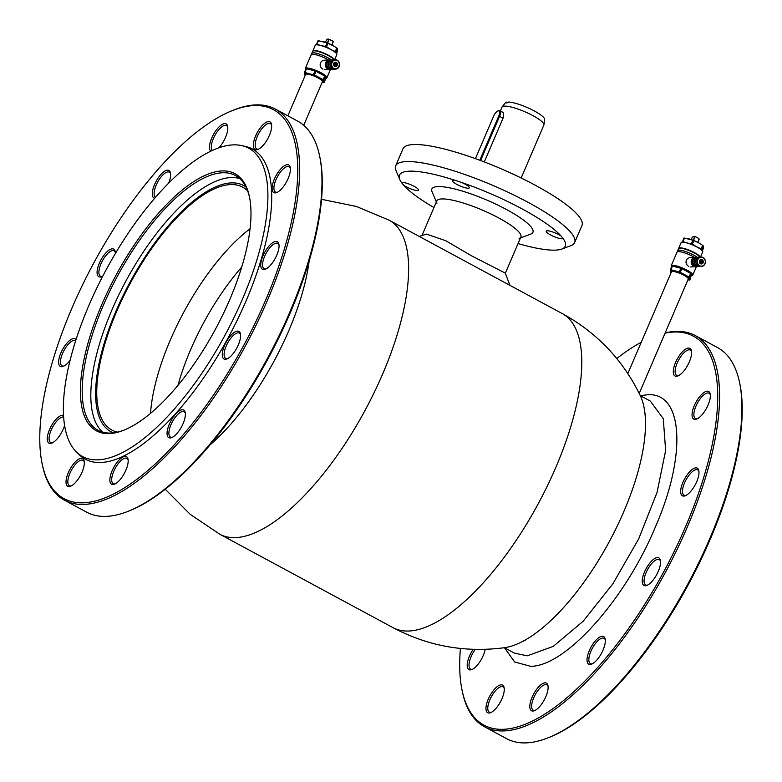 <?xml version="1.0" encoding="UTF-8"?>
<svg xmlns="http://www.w3.org/2000/svg" width="782" height="782" viewBox="0 0 782 782"><rect width="100%" height="100%" fill="white"/><g stroke="black" fill="none" stroke-linecap="round" stroke-linejoin="round"><path stroke-width="1.17" d="M562.268 313.572A178.394 69.099 -61.7 0 1 555.982 467.02A178.394 69.099 -61.7 0 1 392.896 627.604C427.959 646.157 465.153 652.862 504.478 647.701A148.785 57.633 -61.7 0 0 623.948 511.281A148.785 57.633 -61.7 0 0 640.36 395.77C623.068 360.082 597.037 332.682 562.268 313.572L505.182 282.791M288.841 330.542A148.785 57.633 -61.7 0 0 309.154 261.061A148.785 57.633 -61.7 0 1 288.841 330.542A148.785 57.633 -61.7 0 1 209.987 444.938A148.785 57.633 -61.7 0 0 288.841 330.542M500.353 110.946L501.995 107.114A22.776 4.751 23.2 0 1 502.132 106.88A22.776 4.751 23.2 0 1 504.449 106.117A22.776 4.751 23.2 0 1 528.407 113.351A22.776 4.751 23.2 0 1 543.93 124.797A22.776 4.751 23.2 0 1 543.852 125.061L521.174 177.983M502.132 106.88L505.426 102.745A21.368 4.457 23.2 0 1 506.697 102.129L506.804 103.058L508.691 102.041A21.368 4.457 23.2 0 1 531.086 109.304A21.368 4.457 23.2 0 1 544.653 119.558L543.93 124.797M507.753 102.706L506.697 102.129L506.804 103.058M501.927 111.992C503.774 112.393 504.155 114.455 503.061 118.16L484.302 161.933M455.535 180.447A9.149 1.906 -156.8 0 0 453.482 180.222A9.149 1.906 -156.8 0 0 452.495 180.622A9.149 1.906 -156.8 0 0 458.467 185.217A9.149 1.906 -156.8 0 0 468.33 188.227A9.149 1.906 -156.8 0 0 469.317 187.827A9.149 1.906 -156.8 0 0 461.849 182.558L455.535 180.447A90.174 18.807 -156.8 0 0 409.221 171.19A90.174 18.807 -156.8 0 0 399.827 179.635L396.024 170.701A97.369 20.303 23.2 0 1 395.663 165.843A97.369 20.303 23.2 0 1 406.151 161.591A97.369 20.303 23.2 0 1 511.086 193.672A97.369 20.303 23.2 0 1 574.653 242.557A97.369 20.303 23.2 0 1 570.889 245.656L561.789 249.057A90.174 18.807 -156.8 0 0 563.03 238.422L563.079 238.324M395.663 165.843L402.965 148.805A97.369 20.303 23.2 0 1 413.453 144.553A97.369 20.303 23.2 0 1 518.388 176.644A97.369 20.303 23.2 0 1 581.955 225.519L574.653 242.557M563.03 238.422L561.153 236.115A9.149 1.906 -156.8 0 0 547.214 230.778A9.149 1.906 -156.8 0 0 546.227 231.179A9.149 1.906 -156.8 0 0 552.2 235.773A9.149 1.906 -156.8 0 0 562.062 238.784A9.149 1.906 -156.8 0 0 563.03 238.422M403.629 185.207A9.149 1.906 -156.8 0 0 417.559 190.544A9.149 1.906 -156.8 0 0 418.546 190.143A9.149 1.906 -156.8 0 0 412.573 185.549A9.149 1.906 -156.8 0 0 402.72 182.529A9.149 1.906 -156.8 0 0 401.752 182.89L403.629 185.207A90.174 18.807 -156.8 0 0 433.961 207.543M399.827 179.635A90.174 18.807 -156.8 0 0 401.752 182.89M518.046 243.573A90.174 18.807 -156.8 0 0 555.562 250.123A90.174 18.807 -156.8 0 0 561.789 249.057M561.153 236.115A90.174 18.807 -156.8 0 0 461.849 182.558M436.952 203.232A45.737 9.54 23.2 0 1 454.997 200.739A45.737 9.54 23.2 0 1 498.936 218.051A45.737 9.54 23.2 0 1 519.101 238.442M436.385 201.893L432.055 191.746A54.984 11.466 23.2 0 1 453.736 188.755A54.984 11.466 23.2 0 1 506.55 209.556A54.984 11.466 23.2 0 1 530.802 234.072L520.47 237.933M479.806 160.232L498.76 116.01A5.885 2.278 -61.7 0 0 497.87 110.976A5.885 2.278 -61.7 0 0 493.589 116.244L475.427 158.629M497.87 110.976L498.584 110.682A6.53 2.532 118.3 0 1 499.806 110.663A6.53 2.532 118.3 0 1 499.581 116.283L480.607 160.535M247.62 190.798A137.945 53.43 -61.7 0 0 242.801 187.221A137.945 53.43 -61.7 0 0 116.694 311.392A137.945 53.43 -61.7 0 0 111.836 430.041A137.945 53.43 -61.7 0 0 117.466 432.114M303.709 125.296L322.399 81.709A9.149 1.906 -156.8 0 0 318.01 77.917A9.149 1.906 -156.8 0 0 305.576 74.495L287.864 115.824M639.226 393.424L688.258 279.037A9.149 1.906 -156.8 0 0 683.869 275.244A9.149 1.906 -156.8 0 0 671.435 271.833L627.838 373.552M687.906 279.848L689.372 280.034A11.759 2.454 -156.8 0 0 689.626 280.034A11.759 2.454 -156.8 0 0 689.861 280.015L689.587 279.057A10.459 2.18 -156.8 0 0 684.543 274.99A10.459 2.18 -156.8 0 0 674.895 271.129A10.459 2.18 -156.8 0 0 671.464 270.621A10.459 2.18 -156.8 0 0 670.301 271.334A10.459 2.18 -156.8 0 0 671.122 272.566M689.714 275.479A10.459 2.18 -156.8 0 0 690.271 275.489A10.459 2.18 -156.8 0 0 690.447 275.469M680.301 272.312L681.875 268.656L690.614 273.377L689.05 277.033L680.301 272.312A11.759 2.454 -156.8 0 0 679.265 271.901L670.8 269.731A11.759 2.454 -156.8 0 0 670.536 269.731A11.759 2.454 -156.8 0 0 670.301 269.751L670.575 272.292A11.759 2.454 -156.8 0 0 671.064 272.693M687.935 279.77A10.459 2.18 -156.8 0 0 689.587 279.057L689.587 277.463A11.759 2.454 -156.8 0 0 689.05 277.033M672.139 267.053L671.875 266.095L670.301 269.751M681.875 268.656A11.759 2.454 -156.8 0 0 680.839 268.246L679.265 271.901M670.8 269.731L672.364 266.075L680.839 268.246M686.381 270.699A10.459 2.18 -156.8 0 0 676.733 266.838M675.13 271.794A8.231 1.72 23.2 0 1 685.736 276.339M689.587 277.463L691.161 273.808L691.425 274.765L689.861 280.015M691.22 239.566L692.285 237.073L694.357 236.428A3.265 0.684 23.2 0 1 696.009 236.985L698.531 238.344A3.265 0.684 23.2 0 1 699.02 238.95L698.932 238.95M694.357 236.428L696.009 236.985M694.915 237.073L693.487 240.406M697.857 242.4L699.157 239.36L698.531 238.344M693.165 240.279L694.582 236.966M697.974 242.459L699.02 238.95M703.038 257.532A4.702 4.223 -92.6 0 1 701.434 266.457A4.702 4.223 -92.6 0 1 697.075 260.797A4.702 4.223 -92.6 0 1 703.038 257.532M701.004 257.063L699.802 257.112A4.702 4.223 87.4 0 0 698.199 266.046A4.702 4.223 87.4 0 0 700.232 266.515L701.434 266.457M699.626 265.753A4.448 3.988 87.4 0 0 703.047 257.757A4.448 3.988 87.4 0 0 699.626 265.753M700.477 263.749A2.219 1.994 -92.6 0 1 702.197 259.761A2.219 1.994 -92.6 0 1 700.477 263.749M701.972 259.995A1.965 1.76 87.4 0 0 700.467 263.524A1.965 1.76 87.4 0 0 701.972 259.995M702.695 260.709A4.702 4.223 -92.6 0 1 702.783 262.674M699.528 266.486A4.702 4.223 -92.6 0 1 694.465 260.914A4.702 4.223 -92.6 0 1 699.108 257.21M698.238 257.19A4.702 4.223 87.4 0 0 696.479 266.124A4.702 4.223 87.4 0 0 698.668 266.584M702.344 263.28A4.702 4.223 87.4 0 0 702.197 260.142M701.718 259.888A4.448 3.988 -92.6 0 1 701.884 263.583M701.2 259.8A3.988 3.578 -92.6 0 1 701.386 263.71M700.77 259.859A4.702 4.223 -92.6 0 1 700.936 263.69M697.857 266.564A4.702 4.223 -92.6 0 1 692.852 260.993A4.702 4.223 -92.6 0 1 697.436 257.278M696.567 257.268A4.702 4.223 87.4 0 0 694.758 266.203A4.702 4.223 87.4 0 0 696.997 266.652M700.555 263.563A4.702 4.223 87.4 0 0 700.398 260.015M700.105 260.23A4.448 3.988 -92.6 0 1 700.252 263.387M699.841 260.533A4.047 3.636 -92.6 0 1 699.958 263.114M699.528 261.188A4.702 4.223 -92.6 0 1 699.597 262.488M696.185 266.652A4.702 4.223 -92.6 0 1 691.239 261.061A4.702 4.223 -92.6 0 1 695.765 257.346M687.886 258.334A4.702 4.223 87.4 0 0 686.039 262.644M684.152 239.028L683.879 238.07A11.759 2.454 23.2 0 1 684.377 238.051L692.842 240.221A11.759 2.454 23.2 0 1 693.878 240.641L698.385 242.684A10.459 2.18 23.2 0 1 700.301 243.789A10.459 2.18 23.2 0 1 700.477 243.906L702.627 245.353A11.759 2.454 23.2 0 1 703.165 245.792L703.438 248.334L702.373 250.827M702.568 245.48A10.459 2.18 23.2 0 1 703.077 246.017M688.307 238.715A10.459 2.18 23.2 0 1 688.659 238.803L688.747 238.823A10.459 2.18 23.2 0 1 698.385 242.684L700.301 243.789M683.879 238.07L682.363 242.127M685.276 242.44L682.882 241.53L684.377 238.051M692.842 240.221L691.356 243.701L688.16 243.212M691.356 243.701A11.759 2.454 23.2 0 1 692.393 244.121L693.878 240.641M695.677 246.262L692.393 244.121M702.627 245.353L701.131 248.832L697.593 247.298M701.649 250.563L703.165 245.792M701.131 248.832A11.759 2.454 23.2 0 1 701.679 249.272M702.197 248.05L701.571 247.816M702.451 247.454A10.459 2.18 23.2 0 1 701.728 247.464M694.504 257.356A11.759 2.454 -156.8 0 0 693.018 256.516A11.759 2.454 -156.8 0 0 677.691 251.687A11.759 2.454 -156.8 0 0 677.046 252.117L671.161 265.831A11.759 2.454 23.2 0 1 687.143 270.23A11.759 2.454 23.2 0 1 692.784 275.098A11.759 2.454 23.2 0 1 692.334 275.479A11.759 2.454 23.2 0 1 692.148 275.528M691.454 275.714A11.505 2.395 -156.8 0 0 692.002 275.596A11.505 2.395 -156.8 0 0 686.928 270.474A11.505 2.395 -156.8 0 0 675.883 266.124A11.505 2.395 -156.8 0 0 671.347 266.75A11.505 2.395 -156.8 0 0 671.484 267.004M671.288 266.594A11.759 2.454 23.2 0 1 671.21 266.418A11.759 2.454 23.2 0 1 671.161 265.831M688.756 266.476C686.469 265.039 685.638 263.006 686.244 260.386L686.401 260.035C687.916 257.708 689.91 257.034 692.383 258.011M677.808 251.423L677.75 251.305A11.759 2.454 23.2 0 1 677.671 250.651A11.759 2.454 23.2 0 1 693.654 255.049A11.759 2.454 23.2 0 1 697.212 257.258M699.958 257.112A11.759 2.454 -156.8 0 0 694.494 253.085A11.759 2.454 -156.8 0 0 678.971 248.305A11.759 2.454 -156.8 0 0 678.512 248.686L677.671 250.651M679.147 248.256A11.505 2.395 23.2 0 1 679.304 248.187A11.505 2.395 23.2 0 1 694.484 252.85A11.505 2.395 23.2 0 1 699.958 257.034A11.505 2.395 23.2 0 1 699.978 257.102L699.958 257.034M700.086 257.102A11.632 2.424 -156.8 0 0 694.533 252.85A11.632 2.424 -156.8 0 0 678.805 248.383M678.62 248.52A11.759 2.454 23.2 0 1 678.668 248.334A11.759 2.454 23.2 0 1 694.641 252.733A11.759 2.454 23.2 0 1 700.281 257.092M700.506 257.082L702.705 251.96A11.759 2.454 -156.8 0 0 702.666 251.374A11.759 2.454 -156.8 0 0 697.065 247.092A11.759 2.454 -156.8 0 0 681.533 242.312A11.759 2.454 -156.8 0 0 681.083 242.694L678.668 248.334M681.621 242.283A11.632 2.424 23.2 0 1 681.699 242.254A11.632 2.424 23.2 0 1 697.055 246.975A11.632 2.424 23.2 0 1 702.588 251.208A11.632 2.424 23.2 0 1 702.627 251.286M322.047 82.511L323.513 82.706A11.759 2.454 -156.8 0 0 324.002 82.677L323.728 81.729A10.459 2.18 -156.8 0 0 318.685 77.653A10.459 2.18 -156.8 0 0 309.037 73.801L304.931 72.394L306.505 68.738L314.98 70.908L313.406 74.573L309.037 73.801A10.459 2.18 -156.8 0 0 305.606 73.293A10.459 2.18 -156.8 0 0 304.442 74.007A10.459 2.18 -156.8 0 0 305.263 75.228M304.931 72.394A11.759 2.454 -156.8 0 0 304.677 72.403A11.759 2.454 -156.8 0 0 304.442 72.423L304.716 74.964A11.759 2.454 -156.8 0 0 305.205 75.365M322.076 82.442A10.459 2.18 -156.8 0 0 323.728 81.729L323.728 80.135A11.759 2.454 -156.8 0 0 323.191 79.696L314.442 74.984A11.759 2.454 -156.8 0 0 313.406 74.573M306.505 68.738A11.759 2.454 -156.8 0 0 306.006 68.757L304.442 72.423M314.442 74.984L316.016 71.328A11.759 2.454 -156.8 0 0 314.98 70.908M309.271 74.466A8.231 1.72 23.2 0 1 319.877 79.011M323.728 80.135L325.302 76.48A11.759 2.454 -156.8 0 0 324.755 76.04L323.191 79.696M316.016 71.328L324.755 76.04M322.507 74.525A10.459 2.18 -156.8 0 0 322.428 74.476A10.459 2.18 -156.8 0 0 320.522 73.371M325.302 76.48L325.566 79.021L324.002 82.677M325.361 42.238L327.13 39.159L328.499 39.1L332.673 41.016A3.265 0.684 23.2 0 1 333.142 41.514A3.265 0.684 23.2 0 1 333.161 41.612L332.115 45.131M327.306 42.942L328.723 39.638M328.499 39.1A3.265 0.684 23.2 0 1 330.151 39.657M331.998 45.063L333.161 41.612M329.056 39.745L327.629 43.069M332.673 41.016L333.298 42.032M337.179 60.194A4.702 4.223 -92.6 0 1 335.576 69.129A4.702 4.223 -92.6 0 1 331.216 63.469A4.702 4.223 -92.6 0 1 337.179 60.194M335.146 59.725L333.943 59.784A4.702 4.223 87.4 0 0 332.34 68.708A4.702 4.223 87.4 0 0 334.373 69.187L335.576 69.129M333.767 68.415A4.448 3.988 87.4 0 0 337.189 60.429A4.448 3.988 87.4 0 0 333.767 68.415M334.618 66.421A2.219 1.994 -92.6 0 1 336.328 62.423A2.219 1.994 -92.6 0 1 334.618 66.421M336.113 62.668A1.965 1.76 87.4 0 0 334.608 66.187A1.965 1.76 87.4 0 0 336.113 62.668M336.837 63.371A4.702 4.223 -92.6 0 1 336.925 65.346M333.67 69.148A4.702 4.223 -92.6 0 1 328.606 63.586A4.702 4.223 -92.6 0 1 333.24 59.882M332.379 59.862A4.702 4.223 87.4 0 0 330.62 68.787A4.702 4.223 87.4 0 0 332.809 69.256M336.485 65.952A4.702 4.223 87.4 0 0 336.338 62.804M335.859 62.55A4.448 3.988 -92.6 0 1 336.025 66.255M335.341 62.472A3.988 3.578 -92.6 0 1 335.517 66.382M334.901 62.531A4.702 4.223 -92.6 0 1 335.077 66.362M331.998 69.236A4.702 4.223 -92.6 0 1 326.993 63.655A4.702 4.223 -92.6 0 1 331.578 59.95M330.708 59.94A4.702 4.223 87.4 0 0 328.899 68.865A4.702 4.223 87.4 0 0 331.138 69.324M334.696 66.235A4.702 4.223 87.4 0 0 334.54 62.687M334.246 62.902A4.448 3.988 -92.6 0 1 334.393 66.05M333.982 63.195A4.047 3.636 -92.6 0 1 334.1 65.776M333.67 63.85A4.702 4.223 -92.6 0 1 333.728 65.15M330.327 69.324A4.702 4.223 -92.6 0 1 325.38 63.733A4.702 4.223 -92.6 0 1 329.906 60.019M322.028 60.996A4.702 4.223 87.4 0 0 320.18 65.307M335.781 52.697L337.306 48.455L337.58 51.006L336.514 53.499M322.448 41.387A10.459 2.18 23.2 0 1 322.888 41.495A10.459 2.18 23.2 0 1 332.526 45.346A10.459 2.18 23.2 0 1 334.432 46.461A10.459 2.18 23.2 0 1 334.618 46.568L336.768 48.025L335.273 51.504A11.759 2.454 23.2 0 1 335.82 51.944M336.768 48.025A11.759 2.454 23.2 0 1 337.306 48.455M319.408 45.102L317.023 44.203L318.509 40.723L326.984 42.893A11.759 2.454 23.2 0 1 328.02 43.303L334.432 46.461M326.984 42.893L325.498 46.373A11.759 2.454 23.2 0 1 326.534 46.793L328.02 43.303M324.159 46.509A10.518 2.199 23.2 0 1 329.818 48.924L326.534 46.793M335.273 51.504L332.067 50.126M325.498 46.373L322.057 45.825M318.509 40.723A11.759 2.454 23.2 0 0 318.02 40.742L316.524 44.222A11.759 2.454 23.2 0 1 317.023 44.203M316.524 44.222L316.495 44.799M328.645 60.028A11.759 2.454 -156.8 0 0 327.159 59.188A11.759 2.454 -156.8 0 0 311.832 54.359A11.759 2.454 -156.8 0 0 311.177 54.789L305.303 68.503A11.759 2.454 23.2 0 1 321.285 72.902A11.759 2.454 23.2 0 1 326.925 77.77A11.759 2.454 23.2 0 1 326.465 78.141A11.759 2.454 23.2 0 1 326.29 78.2M325.595 78.386A11.505 2.395 -156.8 0 0 326.143 78.268A11.505 2.395 -156.8 0 0 321.07 73.146A11.505 2.395 -156.8 0 0 310.024 68.787A11.505 2.395 -156.8 0 0 305.488 69.412A11.505 2.395 -156.8 0 0 305.615 69.676M305.43 69.256A11.759 2.454 23.2 0 1 305.342 69.09A11.759 2.454 23.2 0 1 305.303 68.503M322.898 69.139C320.61 67.711 319.779 65.678 320.385 63.049L320.542 62.697C322.057 60.37 324.051 59.706 326.524 60.683M311.891 53.997A11.759 2.454 23.2 0 1 311.813 53.323A11.759 2.454 23.2 0 1 327.795 57.721A11.759 2.454 23.2 0 1 331.353 59.921M313.289 50.918A11.505 2.395 23.2 0 1 313.435 50.85A11.505 2.395 23.2 0 1 328.616 55.522A11.505 2.395 23.2 0 1 334.1 59.706A11.505 2.395 23.2 0 1 334.119 59.774A11.759 2.454 -156.8 0 0 328.635 55.747A11.759 2.454 -156.8 0 0 313.113 50.977A11.759 2.454 -156.8 0 0 312.653 51.348L311.813 53.323M315.762 44.955A11.632 2.424 23.2 0 1 315.84 44.926A11.632 2.424 23.2 0 1 331.197 49.647A11.632 2.424 23.2 0 1 336.729 53.88A11.632 2.424 23.2 0 1 336.759 53.958M334.647 59.755L336.847 54.623A11.759 2.454 -156.8 0 0 336.798 54.036A11.759 2.454 -156.8 0 0 331.206 49.755A11.759 2.454 -156.8 0 0 315.674 44.985A11.759 2.454 -156.8 0 0 315.224 45.356L312.81 50.996A11.759 2.454 23.2 0 1 328.782 55.395A11.759 2.454 23.2 0 1 334.413 59.764M334.227 59.774A11.632 2.424 -156.8 0 0 328.675 55.522A11.632 2.424 -156.8 0 0 312.947 51.055M645.57 417.744L644.759 411.655A148.785 57.633 118.3 0 1 623.948 511.281A148.785 57.633 118.3 0 1 520.167 642.657L525.699 639.989M419.24 236.438L426.522 234.111L445.76 240.719L471.458 255.782L505.299 273.123L509.913 285.332M505.416 282.918L445.838 250.778M52.658 442.7A14.379 5.572 118.3 0 1 50.644 442.544A14.379 5.572 118.3 0 1 49.872 433.717A14.379 5.572 118.3 0 1 56.92 420.951A14.379 5.572 118.3 0 1 63.577 416.992M155.52 197.387A14.379 5.572 118.3 0 1 154.122 194.171A14.379 5.572 118.3 0 1 159.665 178.804A14.379 5.572 118.3 0 1 169.332 172.177A14.379 5.572 118.3 0 1 170.564 173.76M154.719 198.305A15.679 6.07 118.3 0 1 152.295 194.444A15.679 6.07 118.3 0 1 160.281 175.158A15.679 6.07 118.3 0 1 170.447 172.939A15.679 6.07 118.3 0 1 170.593 174.063A15.679 6.07 118.3 0 1 168.638 183.223M70.028 360.375A15.679 6.07 118.3 0 1 63.723 366.172A15.679 6.07 118.3 0 1 63.264 366.367A15.679 6.07 118.3 0 1 59.676 356.201A15.679 6.07 118.3 0 1 71.827 339.095A15.679 6.07 118.3 0 1 76.01 339.505M64.026 366.015A14.379 5.572 118.3 0 1 62.013 365.859A14.379 5.572 118.3 0 1 62.433 353.708A14.379 5.572 118.3 0 1 72.55 340.796A14.379 5.572 118.3 0 1 75.659 340.551A14.379 5.572 118.3 0 1 75.678 340.561M257.405 132.334A15.679 6.07 118.3 0 1 271.501 124.367A15.679 6.07 118.3 0 1 267.591 139.03A15.679 6.07 118.3 0 1 257.992 149.421A15.679 6.07 118.3 0 1 257.405 132.334M258.744 149.069A14.379 5.572 118.3 0 1 256.731 148.903A14.379 5.572 118.3 0 1 258.891 133.184A14.379 5.572 118.3 0 1 270.386 123.605A14.379 5.572 118.3 0 1 271.618 125.188M273.944 241.951A15.679 6.07 118.3 0 1 278.891 244.17A15.679 6.07 118.3 0 1 275.44 257.982A15.679 6.07 118.3 0 1 265.831 269.018A15.679 6.07 118.3 0 1 265.381 269.223A15.679 6.07 118.3 0 1 261.784 259.057A15.679 6.07 118.3 0 1 273.944 241.951M266.134 268.871A14.379 5.572 118.3 0 1 264.12 268.715A14.379 5.572 118.3 0 1 264.541 256.564A14.379 5.572 118.3 0 1 274.668 243.652A14.379 5.572 118.3 0 1 277.776 243.407A14.379 5.572 118.3 0 1 279.008 244.991M185.363 413.678A15.679 6.07 118.3 0 1 181.101 427.598A15.679 6.07 118.3 0 1 171.708 437.597A15.679 6.07 118.3 0 1 167.074 434.059A15.679 6.07 118.3 0 1 175.06 414.763A15.679 6.07 118.3 0 1 185.226 412.554A15.679 6.07 118.3 0 1 185.363 413.678M172.46 437.246A14.379 5.572 118.3 0 1 170.456 437.089A14.379 5.572 118.3 0 1 168.902 433.775A14.379 5.572 118.3 0 1 174.445 418.419A14.379 5.572 118.3 0 1 184.102 411.782A14.379 5.572 118.3 0 1 185.344 413.375M80.263 475.779A15.679 6.07 118.3 0 1 70.654 486.179A15.679 6.07 118.3 0 1 70.077 469.092A15.679 6.07 118.3 0 1 84.173 461.126A15.679 6.07 118.3 0 1 80.263 475.779M71.406 485.827A14.379 5.572 118.3 0 1 69.403 485.661A14.379 5.572 118.3 0 1 71.563 469.943A14.379 5.572 118.3 0 1 83.048 460.354A14.379 5.572 118.3 0 1 84.29 461.947M97.095 256.936A220.866 85.551 118.3 0 1 232.342 110.594A220.866 85.551 118.3 0 1 240.573 351.177A220.866 85.551 118.3 0 1 42.052 463.394A220.866 85.551 118.3 0 1 97.095 256.936M232.342 110.594L233.779 110.018A222.176 86.059 118.3 0 1 275.362 109.089A222.176 86.059 118.3 0 1 242.058 352.027A222.176 86.059 118.3 0 1 64.427 500.177A222.176 86.059 118.3 0 1 42.355 464.909L42.052 463.394M275.362 109.089L297.629 121.093A222.176 86.059 118.3 0 1 319.701 156.361A222.176 86.059 118.3 0 1 264.326 364.041A222.176 86.059 118.3 0 1 128.277 511.252A222.176 86.059 118.3 0 1 86.694 512.19L64.427 500.177M319.701 156.361L320.004 157.876A220.866 85.551 118.3 0 1 264.961 364.334A220.866 85.551 118.3 0 1 129.714 510.685L128.277 511.252M108.776 264.981A175.129 67.839 118.3 0 1 241.54 145.56A175.129 67.839 118.3 0 1 222.528 339.701A175.129 67.839 118.3 0 1 76.323 451.869A175.129 67.839 118.3 0 1 108.776 264.981M241.54 145.56L245.177 146.342A176.175 68.239 118.3 0 1 226.057 341.646A176.175 68.239 118.3 0 1 78.972 454.489L76.323 451.869M213.085 333.503A146.048 56.568 118.3 0 1 123.654 430.276A146.048 56.568 118.3 0 1 118.219 271.188A146.048 56.568 118.3 0 1 249.487 196.986A146.048 56.568 118.3 0 1 213.085 333.503M124.377 429.983A144.738 56.069 118.3 0 1 98.004 430.305A144.738 56.069 118.3 0 1 119.705 272.038A144.738 56.069 118.3 0 1 235.421 175.52A144.738 56.069 118.3 0 1 249.634 197.748M127.241 466.492A15.679 6.07 118.3 0 1 114.514 484.175A15.679 6.07 118.3 0 1 110.8 474.391A15.679 6.07 118.3 0 1 120.252 458.868A15.679 6.07 118.3 0 1 128.023 459.132A15.679 6.07 118.3 0 1 127.241 466.492M115.267 483.823A14.379 5.572 118.3 0 1 113.253 483.667A14.379 5.572 118.3 0 1 112.549 474.635A14.379 5.572 118.3 0 1 126.909 458.36A14.379 5.572 118.3 0 1 128.14 459.953M239.067 331.49A15.679 6.07 118.3 0 1 240.445 333.875A15.679 6.07 118.3 0 1 236.79 348.068A15.679 6.07 118.3 0 1 226.936 358.918A15.679 6.07 118.3 0 1 223.818 358.879A15.679 6.07 118.3 0 1 226.35 341.842A15.679 6.07 118.3 0 1 239.067 331.49M227.689 358.567A14.379 5.572 118.3 0 1 225.675 358.41A14.379 5.572 118.3 0 1 225.519 358.312A14.379 5.572 118.3 0 1 227.718 342.897A14.379 5.572 118.3 0 1 239.331 333.103A14.379 5.572 118.3 0 1 239.488 333.2A14.379 5.572 118.3 0 1 240.563 334.696M280.65 169.059A15.679 6.07 118.3 0 1 290.259 167.485A15.679 6.07 118.3 0 1 281.852 188.55A15.679 6.07 118.3 0 1 276.75 192.538A15.679 6.07 118.3 0 1 272.322 185.784A15.679 6.07 118.3 0 1 280.65 169.059M277.502 192.186A14.379 5.572 118.3 0 1 275.489 192.03A14.379 5.572 118.3 0 1 274.717 183.203A14.379 5.572 118.3 0 1 281.764 170.437A14.379 5.572 118.3 0 1 289.144 166.722A14.379 5.572 118.3 0 1 290.376 168.306M210.827 151.229A15.679 6.07 118.3 0 1 210.426 141.63A15.679 6.07 118.3 0 1 219.869 126.098A15.679 6.07 118.3 0 1 227.65 126.361A15.679 6.07 118.3 0 1 226.868 133.722A15.679 6.07 118.3 0 1 218.823 147.886M212.352 150.506A14.379 5.572 118.3 0 1 212.166 141.874A14.379 5.572 118.3 0 1 226.526 125.599A14.379 5.572 118.3 0 1 227.767 127.183M102.755 276.163A15.679 6.07 118.3 0 1 101.709 276.672A15.679 6.07 118.3 0 1 98.6 276.632A15.679 6.07 118.3 0 1 101.132 259.585A15.679 6.07 118.3 0 1 113.84 249.233A15.679 6.07 118.3 0 1 115.228 251.618A15.679 6.07 118.3 0 1 115.384 253.485M102.462 276.32A14.379 5.572 118.3 0 1 100.458 276.163A14.379 5.572 118.3 0 1 100.301 276.066A14.379 5.572 118.3 0 1 102.501 260.65A14.379 5.572 118.3 0 1 114.104 250.856A14.379 5.572 118.3 0 1 114.27 250.954A14.379 5.572 118.3 0 1 115.345 252.439M64.564 425.603A15.679 6.07 118.3 0 1 57.008 439.064A15.679 6.07 118.3 0 1 51.905 443.052A15.679 6.07 118.3 0 1 47.477 436.297A15.679 6.07 118.3 0 1 55.805 419.572A15.679 6.07 118.3 0 1 63.469 415.35M504.234 688.443A14.379 5.572 -61.7 0 0 502.992 686.86A14.379 5.572 -61.7 0 0 491.497 696.439A14.379 5.572 -61.7 0 0 489.346 712.167A14.379 5.572 -61.7 0 0 491.35 712.324M490.021 695.589A15.679 6.07 118.3 0 1 504.116 687.622A15.679 6.07 118.3 0 1 500.206 702.285A15.679 6.07 118.3 0 1 490.597 712.676A15.679 6.07 118.3 0 1 490.021 695.589M605.288 639.872A14.379 5.572 -61.7 0 0 604.046 638.288A14.379 5.572 -61.7 0 0 592.561 647.867A14.379 5.572 -61.7 0 0 588.846 660.282A14.379 5.572 -61.7 0 0 590.4 663.595A14.379 5.572 -61.7 0 0 592.404 663.752M591.075 647.017A15.679 6.07 118.3 0 1 605.17 639.05A15.679 6.07 118.3 0 1 601.26 653.713A15.679 6.07 118.3 0 1 591.651 664.104A15.679 6.07 118.3 0 1 591.075 647.017M698.952 471.497A14.379 5.572 -61.7 0 0 697.72 469.904A14.379 5.572 -61.7 0 0 694.612 470.148A14.379 5.572 -61.7 0 0 686.225 479.493A14.379 5.572 -61.7 0 0 684.064 495.211A14.379 5.572 -61.7 0 0 686.078 495.377M684.739 478.643A15.679 6.07 118.3 0 1 698.834 470.676A15.679 6.07 118.3 0 1 694.924 485.329A15.679 6.07 118.3 0 1 685.325 495.729A15.679 6.07 118.3 0 1 684.739 478.643M691.562 351.695A14.379 5.572 -61.7 0 0 690.33 350.101A14.379 5.572 -61.7 0 0 678.835 359.691A14.379 5.572 -61.7 0 0 676.674 375.409A14.379 5.572 -61.7 0 0 678.688 375.565M677.349 358.84A15.679 6.07 118.3 0 1 691.444 350.874A15.679 6.07 118.3 0 1 687.534 365.526A15.679 6.07 118.3 0 1 677.935 375.917A15.679 6.07 118.3 0 1 677.349 358.84M460.422 648.454A220.866 85.551 -61.7 0 0 461.996 689.9L462.299 691.415A222.176 86.059 -61.7 0 0 484.371 726.673L506.638 738.687A222.176 86.059 -61.7 0 0 548.221 737.758L549.658 737.182A220.866 85.551 -61.7 0 0 684.905 590.84A220.866 85.551 -61.7 0 0 739.948 384.373L739.645 382.867A222.176 86.059 -61.7 0 0 717.573 347.599L695.306 335.586A222.176 86.059 -61.7 0 0 665.179 332.878M548.221 737.758A222.176 86.059 -61.7 0 0 684.27 590.547A222.176 86.059 -61.7 0 0 739.645 382.867M484.371 726.673A222.176 86.059 -61.7 0 0 662.002 578.533A222.176 86.059 -61.7 0 0 695.306 335.586M461.996 689.9A220.866 85.551 -61.7 0 0 660.516 577.683A220.866 85.551 -61.7 0 0 665.052 333.161M710.32 394.812A14.379 5.572 -61.7 0 0 709.088 393.219A14.379 5.572 -61.7 0 0 701.708 396.943A14.379 5.572 -61.7 0 0 697.593 402.808A14.379 5.572 -61.7 0 0 695.433 418.526A14.379 5.572 -61.7 0 0 697.446 418.693M696.107 401.958A15.679 6.07 118.3 0 1 710.203 393.991A15.679 6.07 118.3 0 1 706.293 408.654A15.679 6.07 118.3 0 1 696.694 419.044A15.679 6.07 118.3 0 1 696.107 401.958M660.507 561.193A14.379 5.572 -61.7 0 0 659.431 559.697A14.379 5.572 -61.7 0 0 659.275 559.609A14.379 5.572 -61.7 0 0 647.779 569.188A14.379 5.572 -61.7 0 0 645.463 584.819A14.379 5.572 -61.7 0 0 645.619 584.907A14.379 5.572 -61.7 0 0 647.633 585.073M646.294 568.338A15.679 6.07 118.3 0 1 660.389 560.371A15.679 6.07 118.3 0 1 656.479 575.034A15.679 6.07 118.3 0 1 646.88 585.425A15.679 6.07 118.3 0 1 646.294 568.338M548.084 686.449A14.379 5.572 -61.7 0 0 546.853 684.866A14.379 5.572 -61.7 0 0 535.357 694.445A14.379 5.572 -61.7 0 0 532.493 701.141A14.379 5.572 -61.7 0 0 533.197 710.164A14.379 5.572 -61.7 0 0 535.211 710.33M533.871 693.595A15.679 6.07 118.3 0 1 547.967 685.628A15.679 6.07 118.3 0 1 544.057 700.291A15.679 6.07 118.3 0 1 534.458 710.682A15.679 6.07 118.3 0 1 533.871 693.595M475.28 649.392A14.379 5.572 -61.7 0 0 472.748 653.322A14.379 5.572 -61.7 0 0 470.588 669.04A14.379 5.572 -61.7 0 0 472.602 669.206M485.202 649.353A15.679 6.07 118.3 0 1 481.448 659.167A15.679 6.07 118.3 0 1 471.849 669.558A15.679 6.07 118.3 0 1 471.263 652.471A15.679 6.07 118.3 0 1 473.198 649.334M641.25 342.262A220.866 85.551 -61.7 0 0 616.783 358.547M631.201 365.712A15.679 6.07 118.3 0 1 632.247 363.268M640.37 395.721L646.958 394.812C683.224 391.342 687.153 454.938 655.14 527.537C624.955 600.058 565.269 666.557 530.597 666.313L514.654 661.963L504.439 647.74M514.39 653.107L527.254 655.834L553.304 646.352L583.186 621.211L612.951 583.724L638.708 538.818L657.066 492.377L665.638 450.51L663.283 418.683L650.331 401.088M239.742 178.579A144.562 56.001 -61.7 0 0 230.954 177.573A144.562 56.001 -61.7 0 0 121.014 290.454A144.562 56.001 -61.7 0 0 102.921 432.241M245.939 186.927A139.861 54.173 -61.7 0 0 231.198 182.91A139.861 54.173 -61.7 0 0 120.936 300.132A139.861 54.173 -61.7 0 0 113.302 432.837M165.217 489.229L190.27 514.38L219.732 534.194A178.394 69.099 -61.7 0 0 382.818 373.62A178.394 69.099 -61.7 0 0 389.104 220.172L446.297 251.022M503.061 118.16L498.76 116.01M250.093 228.725A137.945 53.43 -61.7 0 0 170.222 340.268A137.945 53.43 -61.7 0 0 150.515 413.346M241.755 267.053A132.441 51.299 -61.7 0 0 190.564 349.828A132.441 51.299 -61.7 0 0 177.964 385.321M321.578 199.322L356.357 206.448L389.104 220.172M392.896 627.604L219.732 534.194M422.026 235.382L436.786 200.945M505.338 273.231L520.871 236.985M499.806 110.663L502.562 112.139M640.321 395.692L650.428 401.146M504.39 647.721L514.497 653.166M695.599 266.721L690.467 266.955M695.169 257.327L690.037 257.561M696.4 266.672L692.784 275.098M329.74 69.393L324.608 69.627M329.31 59.999L324.178 60.224M330.542 69.334L326.925 77.77"/></g></svg>
